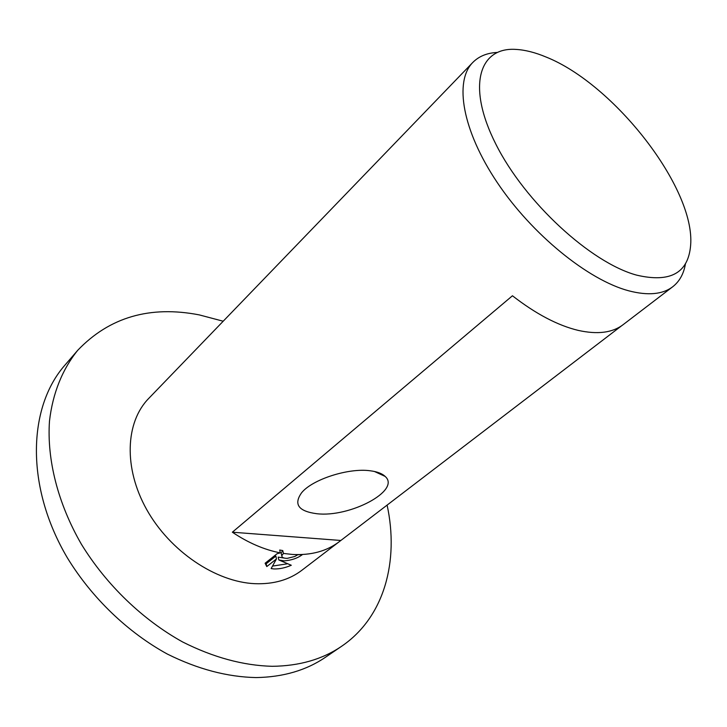 <?xml version="1.0" encoding="UTF-8"?>
<svg xmlns="http://www.w3.org/2000/svg" width="727" height="727" viewBox="0 0 727 727"><rect width="100%" height="100%" fill="white"/><g stroke="black" fill="none" stroke-linecap="round" stroke-linejoin="round"><path stroke-width="1.09" d="M387.1 505.065C399.178 560.853 384.592 617.105 341.626 646.267C322.479 659.334 299.315 666.014 272.152 666.305C243.191 665.532 213.384 657.435 182.722 642.014C142.71 619.849 106.369 584.908 81.451 544.323C57.751 503.293 46.81 459.337 49.481 421.106C52.707 393.043 62.586 368.971 77.753 350.269C109.477 317.145 149.971 305.349 199.253 314.891L223.198 321.225M341.626 646.267L325.496 657.235C306.294 670.33 283.166 677.119 256.113 677.573C227.287 676.991 197.689 669.149 167.328 654.055C127.707 632.345 91.847 597.93 67.366 557.845C25.1 486.408 27.88 407.084 65.021 365.036L77.753 350.269M636.643 275.133C590.751 262.738 524.785 202.051 495.814 144.073C466.425 86.022 479.084 46.71 516.206 49.427C525.285 49.963 535.217 52.489 546.013 57.006C613.979 83.996 695.294 188.057 690.65 245.108C688.405 273.016 670.403 283.03 636.643 275.133M685.452 263.747C683.798 273.725 679.563 281.385 672.748 286.738C662.633 294.444 647.966 295.807 628.737 290.809C588.188 280.068 531.955 234.485 497.15 182.386C462.199 130.26 454.075 81.197 472.804 62.449C478.893 56.288 486.99 52.962 497.095 52.453M316.69 513.707C298.443 511.272 293.417 504.284 301.614 492.752C312.365 479.357 348.696 467.688 370.261 470.787C377.168 471.659 382.12 473.531 385.128 476.403C401.349 490.416 349.805 517.788 316.69 513.707M621.739 325.678L339.236 541.706C326.741 551.202 311.101 555.455 292.327 554.447L283.412 553.429L281.785 555.755C281.885 557.518 283.748 558.381 287.374 558.327L294.808 556.473L297.797 554.728L302.396 554.61C297.516 558.254 291.427 560.335 284.139 560.871L278.805 559.954L291.291 565.261C285.211 567.896 279.395 569.114 273.834 568.941L271.135 568.569L276.469 558.927L266.791 566.578L265.11 563.234L277.114 553.701L280.331 552.883C264.201 549.739 248.207 542.842 232.349 532.209L512.444 295.771C535.826 313.928 557.763 325.469 578.229 330.394C597.521 334.684 612.479 332.784 623.103 324.687L672.748 286.738M339.236 541.706L301.823 570.304C289.21 579.892 273.606 584.354 255.013 583.69C215.874 582.073 170.018 551.32 146.718 509.6C123.308 467.888 125.498 422.133 148.662 398.496L472.804 62.449M280.331 552.883L279.704 550.021L282.776 550.575L283.412 553.429M265.446 562.971L266.191 563.752L275.851 556.091L276.469 558.927M272.534 566.079L287.011 563.87M278.805 559.954L278.187 557.127L284.112 558.045M281.358 553.838L281.158 552.92L282.776 550.575M266.191 563.752L266.791 566.578M340.79 540.47L232.349 532.209M281.776 555.755L281.149 552.92M374.441 471.478L385.128 476.403"/></g></svg>
